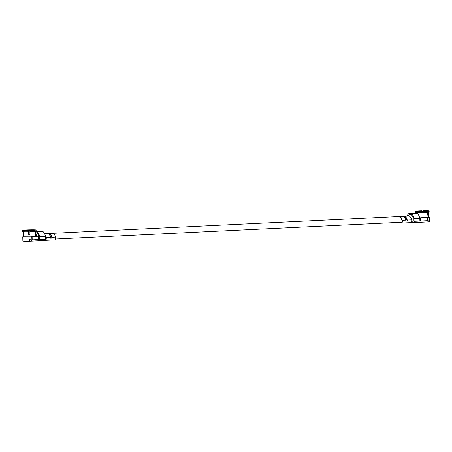 <?xml version="1.0" encoding="UTF-8"?>
<svg xmlns="http://www.w3.org/2000/svg" width="452" height="452" viewBox="0 0 452 452"><rect width="100%" height="100%" fill="white"/><g stroke="black" fill="none" stroke-linecap="round" stroke-linejoin="round"><path stroke-width="0.68" d="M38.047 234.255A2.921 1.384 -92.8 0 0 37.493 234.046A2.921 1.384 -92.8 0 0 36.256 236.351M38.787 238.786A2.921 1.384 -92.8 0 0 39.008 237.673M29.838 230.661L28.6 230.689M28.606 230.938L29.849 230.915M28.606 230.899L29.177 230.887M45.358 240.278L45.364 240.351A1.972 0.932 -92.8 0 0 45.409 240.351A1.972 0.932 -92.8 0 0 46.138 237.588A6.571 3.113 -92.8 0 0 45.149 235.125M51.878 233.277L53.037 233.311A6.571 3.113 87.2 0 1 55.5 237.136A1.972 0.932 87.2 0 1 54.771 239.899A1.972 0.932 87.2 0 1 54.726 239.899L45.46 240.345M44.55 233.627L48.065 233.554A6.571 3.113 87.2 0 1 50.534 237.373A1.972 0.932 87.2 0 1 50.641 238.21L52.144 238.136A1.972 0.932 -92.8 0 0 52.036 237.3A6.571 3.113 -92.8 0 0 49.567 233.481L52.144 233.26L49.567 233.396M49.584 234.147A5.916 2.802 87.2 0 1 51.76 237.566A1.316 0.621 87.2 0 1 51.833 238.119L52.144 238.136M50.641 238.176L51.833 238.119M45.545 236.803A5.916 2.802 87.2 0 1 45.867 237.854A1.316 0.621 87.2 0 1 45.579 239.611M38.646 238.792L39.804 238.825L38.652 238.882L38.584 236.272L31.798 236.565L38.584 236.272M22.634 231.616A6.769 0.299 -1.4 0 0 28.555 231.774L28.521 230.458A6.769 0.299 -1.4 0 1 22.6 230.305L22.634 231.616M29.888 231.74L29.951 234.339L28.634 234.368L28.555 231.774M26.12 230.096L23.973 230.091A6.769 0.299 -1.4 0 1 34.979 229.836L26.126 230.345M22.6 230.305A6.769 0.299 -1.4 0 1 23.289 230.158L28.521 230.458M48.675 233.43L52.076 233.238M38.979 238.775A1.989 0.944 87.2 0 0 39.019 238.125L38.979 236.458A7.175 3.401 -92.8 0 0 37.013 233.057L36.815 231.509L37.013 233.057M39.804 238.825L39.759 236.854A8.492 4.028 -92.8 0 0 36.979 231.684L37.505 231.334L42.759 231.401A8.492 4.028 87.2 0 1 45.539 236.577L45.601 239.215A1.316 0.621 87.2 0 1 45.042 240.492A1.316 0.621 87.2 0 1 45.008 240.492L30.623 241.187M39.759 236.854L45.539 236.577M46.906 233.514L44.539 233.605L47.104 233.475M45.042 240.492L29.561 241.21L29.516 239.221L31.583 239.159A6.769 0.299 178.6 0 1 29.516 239.221M23.414 236.724A6.769 0.299 -1.4 0 0 22.758 236.871L22.866 241.069A6.769 0.299 -1.4 0 0 29.561 241.21M22.758 236.871A6.769 0.299 -1.4 0 0 31.809 236.933M31.583 239.159L31.583 239.159A0.655 0.311 87.2 0 0 31.843 238.52L31.798 236.565M32.109 236.582L32.188 239.865L45.601 239.215M30.442 241.198L32.188 239.865M23.295 231.735L23.419 236.854L31.804 236.899M33.392 229.978L29.905 230.317L29.866 231.74A6.769 0.299 -1.4 0 0 36.166 231.288L36.132 229.978A6.769 0.299 -1.4 0 0 35.606 229.87L33.392 230.108M29.832 230.43A6.769 0.299 -1.4 0 0 36.132 229.978M29.945 234.255L28.634 234.368M28.589 230.345L28.691 234.283M40.036 231.209L36.567 231.277L36.844 232.588M40.036 231.108L40.573 231.277M35.623 235.984L36.296 235.955M420.484 220.282L419.857 220.31M420.637 217.711L427.428 217.418L420.637 217.711L420.688 219.666A0.655 0.311 87.2 0 1 420.405 220.305A0.655 0.311 87.2 0 1 420.388 220.305L421.015 220.339L419.857 220.395L419.812 218.429L414.032 218.712A8.492 4.028 -92.8 0 0 411.252 213.536L411.286 214.909L411.094 213.361L417.032 213.254A8.492 4.028 87.2 0 1 419.812 218.429M411.286 214.909A7.175 3.401 -92.8 0 1 413.252 218.31L413.292 219.977A1.989 0.944 87.2 0 1 412.444 221.909A1.989 0.944 87.2 0 1 412.337 221.904L412.354 222.559L413.501 222.627A1.316 0.621 -92.8 0 0 413.535 222.627A1.316 0.621 -92.8 0 0 414.094 221.35L414.032 218.712M396.997 222.469A1.972 0.932 -92.8 0 0 397.54 222.859L401.489 223.085A1.972 0.932 -92.8 0 0 401.54 223.085A1.972 0.932 -92.8 0 0 402.269 220.322A6.571 3.113 -92.8 0 0 399.805 216.502L403.269 216.333A6.571 3.113 87.2 0 1 405.738 220.152A1.972 0.932 87.2 0 1 405.845 220.988L407.348 220.915A1.972 0.932 -92.8 0 0 407.241 220.079A6.571 3.113 -92.8 0 0 404.772 216.259L408.275 215.994L404.772 216.175M408.003 216.011L409.162 216.045A6.571 3.113 87.2 0 1 411.631 219.87A1.972 0.932 87.2 0 1 410.902 222.633A1.972 0.932 87.2 0 1 410.851 222.633L401.585 223.079M404.789 216.926A5.916 2.802 87.2 0 1 406.964 220.344A1.316 0.621 87.2 0 1 407.037 220.898L405.845 220.955M397.523 222.198L401.478 222.429A1.316 0.621 -92.8 0 0 401.506 222.429A1.316 0.621 -92.8 0 0 401.992 220.587A5.916 2.802 -92.8 0 0 399.817 217.163M407.348 220.915L407.037 220.898M416.755 211.389L416.789 212.706A6.769 0.299 -1.4 0 0 427.795 212.451L427.761 211.135L416.755 211.389A6.769 0.299 -1.4 0 0 427.761 211.135M426.309 211.135L428.451 211.073L428.485 212.383A6.769 0.299 -1.4 0 0 429.168 212.231L429.134 210.92A6.769 0.299 -1.4 0 0 423.213 210.768L423.157 211.253M428.485 212.383L427.92 212.383L427.982 215.005L427.298 215.073L427.23 212.491M428.451 211.073A6.769 0.299 -1.4 0 0 429.134 210.92M426.309 211.061L423.145 210.881M403.879 216.209L408.201 215.971M411.117 214.44L409.1 214.785A7.175 3.401 -92.8 0 0 408.054 215.977M409.1 214.785L409.066 213.412A8.492 4.028 -92.8 0 0 407.128 216.022M414.309 213.061L410.84 213.129L410.874 214.451M414.309 212.96L414.846 213.129M409.066 213.412L410.84 213.129M428.281 219.892L428.067 221.921L427.49 220.028L428.281 219.892A6.769 0.299 178.6 0 1 427.49 219.954M412.354 222.559L410.947 222.627M428.332 221.875A6.769 0.299 -1.4 0 0 429.4 221.683L429.298 217.485A6.769 0.299 -1.4 0 0 428.637 217.372M419.71 217.994A6.769 0.299 -1.4 0 0 420.642 217.983M427.434 217.74A6.769 0.299 -1.4 0 0 429.298 217.485M427.428 217.418L427.49 220.028M420.953 217.728L421.015 220.339M413.535 222.627L428.067 221.921M398.913 216.451L399.8 216.418M402.308 216.254L399.551 216.389L402.376 216.282M419.705 217.96L420.642 217.954M427.434 217.694L428.643 217.502L428.513 212.378M415.637 212.564A6.769 0.299 -1.4 0 0 416.168 212.666L416.134 211.355A6.769 0.299 -1.4 0 1 415.603 211.253L415.637 212.564M416.761 213.141L416.744 212.638L416.168 212.666M417.394 213.525L417.371 212.722M415.603 211.253A6.769 0.299 -1.4 0 1 421.902 210.796L416.134 211.355M421.902 210.796L421.914 211.287M421.84 211.287L421.829 210.909M427.982 215.005L427.293 215.005M412.546 221.892L411.563 221.938M28.6 230.752L29.566 230.706M52.036 237.3L55.5 237.136M46.138 237.588L50.534 237.373M407.241 220.079L411.631 219.87M402.269 220.322L405.738 220.152M428.016 221.921L413.569 222.621M414.094 221.35L427.507 220.7M55.494 239.029L399.834 222.333M37.493 234.046L37.9 234.029M48.008 233.537L49.488 233.464M52.98 233.294L399.726 216.485M403.212 216.316L404.693 216.242M409.105 216.028L412.173 215.881M45.409 240.351L54.771 239.899M35.635 236.379L35.51 231.435M410.902 222.633L401.54 223.085M416.303 213.05L416.298 212.66"/></g></svg>

